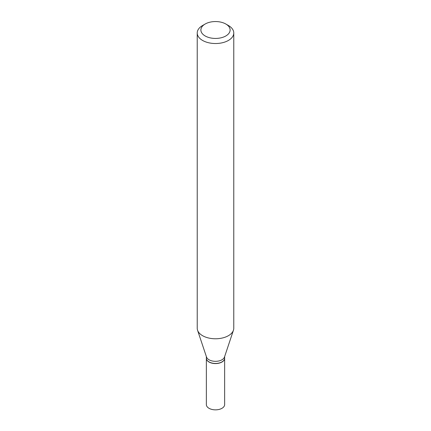 <?xml version="1.0" encoding="UTF-8"?>
<svg xmlns="http://www.w3.org/2000/svg" width="431" height="431" viewBox="0 0 431 431"><rect width="100%" height="100%" fill="white"/><g stroke="black" fill="none" stroke-linecap="round" stroke-linejoin="round"><path stroke-width="0.65" d="M206.357 358.236A9.148 5.28 0 0 0 206.352 358.296L206.352 404.574A9.148 5.28 0 0 0 211.998 409.45A9.148 5.28 0 0 0 221.965 408.308A9.148 5.28 0 0 0 224.648 404.574L224.648 358.296A9.148 5.28 0 0 0 224.643 358.236M206.352 358.296A9.148 5.28 0 0 0 211.998 363.177A9.148 5.28 0 0 0 221.965 362.029A9.148 5.28 0 0 0 224.648 358.296M206.352 356.556L206.352 358.172A9.148 5.28 0 0 0 209.035 361.905L209.143 361.97A8.992 5.188 0 0 0 221.857 361.97A8.992 5.188 0 0 0 221.911 361.938M209.143 361.97L209.035 361.905A9.148 5.28 0 0 0 221.965 361.905A9.148 5.28 0 0 0 224.648 358.172L224.648 356.556M205.161 35.962A14.622 8.442 0 0 0 225.839 35.962A14.622 8.442 0 0 0 225.839 24.023L228.425 25.515A18.274 10.549 0 0 1 233.774 32.977A18.274 10.549 0 0 1 222.493 42.723A18.274 10.549 0 0 1 202.575 40.439A18.274 10.549 0 0 1 197.226 32.977A18.274 10.549 0 0 1 202.575 25.515L205.161 24.023A14.622 8.442 0 0 0 205.161 35.962M197.226 32.977L197.226 328.228A18.274 10.549 0 0 0 197.554 330.227A18.274 10.549 0 0 0 202.575 335.69A18.274 10.549 0 0 0 220.855 338.313A18.274 10.549 0 0 0 233.446 330.227A18.274 10.549 0 0 0 233.774 328.228L233.774 32.977M197.554 330.227L206.519 357.051A9.148 5.28 0 0 0 209.035 359.783A9.148 5.28 0 0 0 218.178 361.097A9.148 5.28 0 0 0 224.481 357.051L233.446 330.227M228.425 25.515L225.839 24.023A14.622 8.442 0 0 0 205.161 24.023"/></g></svg>
